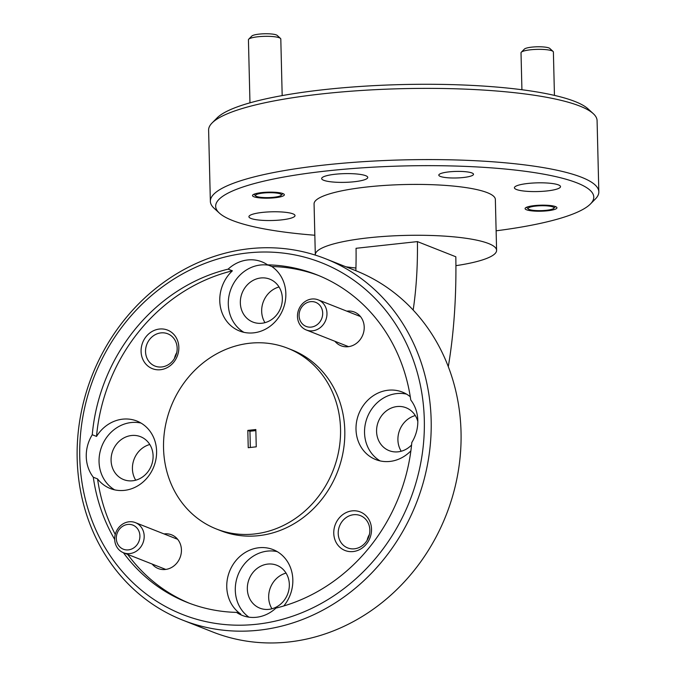 <?xml version="1.0" encoding="UTF-8"?>
<svg xmlns="http://www.w3.org/2000/svg" width="676" height="676" viewBox="0 0 676 676"><rect width="100%" height="100%" fill="white"/><g stroke="black" fill="none" stroke-linecap="round" stroke-linejoin="round"><path stroke-width="1.01" d="M152.151 564.054A18.134 16.258 -68.5 0 0 170.69 567.933A18.134 16.258 -68.5 0 0 181.43 549.884A18.134 16.258 -68.5 0 0 164.04 533.939M334.941 341.279A18.134 16.258 -68.5 0 0 353.48 345.157A18.134 16.258 -68.5 0 0 364.212 327.108A18.134 16.258 -68.5 0 0 346.83 311.163M371.521 529.156A20.728 18.582 -68.5 0 0 352.145 510.87A20.728 18.582 -68.5 0 0 333.758 533.271A20.728 18.582 -68.5 0 0 353.134 551.557A20.728 18.582 -68.5 0 0 371.521 529.156M369.84 530.035A17.356 15.565 -68.5 0 0 360.401 515.619A17.356 15.565 -68.5 0 0 338.211 533.482A17.356 15.565 -68.5 0 0 347.65 547.906A17.356 15.565 -68.5 0 0 369.84 530.035M367.127 540.285A17.356 15.565 111.5 0 1 369.409 534.488M178.844 347.32A20.728 18.582 -68.5 0 0 159.468 329.035A20.728 18.582 -68.5 0 0 141.081 351.435A20.728 18.582 -68.5 0 0 160.457 369.721A20.728 18.582 -68.5 0 0 178.844 347.32M177.163 348.199A17.356 15.565 -68.5 0 0 167.724 333.783A17.356 15.565 -68.5 0 0 145.543 351.647A17.356 15.565 -68.5 0 0 154.981 366.071A17.356 15.565 -68.5 0 0 177.163 348.199M174.45 358.441A17.356 15.565 111.5 0 1 176.74 352.644M289.336 584.427A23.06 20.677 -68.5 0 0 276.797 565.271A23.06 20.677 -68.5 0 0 247.331 589.007A23.06 20.677 -68.5 0 0 259.871 608.163A23.06 20.677 -68.5 0 0 289.336 584.427M271.955 608.772A23.06 20.677 111.5 0 1 268.668 597.423A23.06 20.677 111.5 0 1 286.041 573.087M153.097 455.852A23.06 20.677 -68.5 0 0 140.557 436.696A23.06 20.677 -68.5 0 0 111.084 460.432A23.06 20.677 -68.5 0 0 123.624 479.588A23.06 20.677 -68.5 0 0 153.097 455.852M135.715 480.188A23.06 20.677 111.5 0 1 132.42 468.848A23.06 20.677 111.5 0 1 149.802 444.504M282.34 298.319A23.06 20.677 -68.5 0 0 269.8 279.163A23.06 20.677 -68.5 0 0 240.335 302.899A23.06 20.677 -68.5 0 0 252.875 322.055A23.06 20.677 -68.5 0 0 282.34 298.319M264.967 322.663A23.06 20.677 111.5 0 1 261.671 311.323A23.06 20.677 111.5 0 1 279.053 286.979M417.827 421.511A23.06 20.677 -68.5 0 0 406.048 407.746A23.06 20.677 -68.5 0 0 376.574 431.482A23.06 20.677 -68.5 0 0 389.114 450.638A23.06 20.677 -68.5 0 0 411.574 444.985M401.206 451.247A23.06 20.677 111.5 0 1 397.91 439.899A23.06 20.677 111.5 0 1 415.292 415.554M283.785 605.966A36.267 32.524 -68.5 0 0 273.112 549.613A36.267 32.524 -68.5 0 0 258.925 547.746A36.267 32.524 -68.5 0 0 228.158 575.58A36.267 32.524 -68.5 0 0 240.783 614.07L236.515 612.388A176.157 157.956 -68.5 0 1 187.362 602.468A176.157 157.956 -68.5 0 1 123.429 552.723M228.125 269.141A176.157 157.956 -68.5 0 0 92.257 434.736L96.524 436.417A176.157 157.956 -68.5 0 1 232.392 270.822L228.125 269.141A36.267 32.524 -68.5 0 1 247.669 259.956A36.267 32.524 -68.5 0 1 261.857 261.823A36.267 32.524 -68.5 0 1 267.552 264.84A176.157 157.956 -68.5 0 1 316.706 274.752A176.157 157.956 -68.5 0 1 410.771 400.006A36.267 32.524 -68.5 0 1 411.811 442.493A176.157 157.956 -68.5 0 1 275.943 608.087A36.267 32.524 111.5 0 1 256.398 617.273A36.267 32.524 111.5 0 1 242.219 615.397A36.267 32.524 111.5 0 1 236.515 612.388M277.245 551.633A36.267 32.524 -68.5 0 0 267.459 551.109A36.267 32.524 -68.5 0 0 236.769 578.69A36.267 32.524 -68.5 0 0 248.92 617.163M92.257 434.736A36.267 32.524 -68.5 0 0 93.296 477.222L97.564 478.904A36.267 32.524 -68.5 0 0 110.239 488.503A36.267 32.524 -68.5 0 0 124.426 490.37A36.267 32.524 -68.5 0 0 155.987 459.038A36.267 32.524 -68.5 0 0 136.873 421.038A36.267 32.524 -68.5 0 0 122.686 419.162A36.267 32.524 -68.5 0 0 96.524 436.417M141.005 423.058A36.267 32.524 -68.5 0 0 131.22 422.534A36.267 32.524 -68.5 0 0 100.192 451.365A36.267 32.524 -68.5 0 0 114.641 489.855M267.552 264.84L271.82 266.521A36.267 32.524 -68.5 0 1 284.444 305.011A36.267 32.524 -68.5 0 1 253.677 332.845A36.267 32.524 -68.5 0 1 239.49 330.978A36.267 32.524 -68.5 0 1 232.392 270.822M268.431 265.186A36.267 32.524 -68.5 0 0 260.471 265.009A36.267 32.524 -68.5 0 0 229.443 293.84A36.267 32.524 -68.5 0 0 243.892 332.33M410.29 396.77A36.267 32.524 -68.5 0 0 402.364 392.088A36.267 32.524 -68.5 0 0 388.176 390.221A36.267 32.524 -68.5 0 0 356.615 421.554A36.267 32.524 -68.5 0 0 375.729 459.562A36.267 32.524 -68.5 0 0 389.917 461.429A36.267 32.524 -68.5 0 0 410.881 450.858M406.496 394.108A36.267 32.524 -68.5 0 0 396.711 393.584A36.267 32.524 -68.5 0 0 365.682 422.415A36.267 32.524 -68.5 0 0 380.132 460.905M526.494 209.771A15.928 3.008 -1.4 0 1 525.083 208.58A15.928 3.008 -1.4 0 1 537.623 205.327A15.928 3.008 -1.4 0 1 555.528 206.611A15.928 3.008 -1.4 0 1 556.939 207.802A15.928 3.008 -1.4 0 1 544.4 211.056A15.928 3.008 -1.4 0 1 526.494 209.771M253.906 196.75A15.928 3.008 -1.4 0 1 252.494 195.55A15.928 3.008 -1.4 0 1 265.026 192.305A15.928 3.008 -1.4 0 1 282.931 193.581A15.928 3.008 -1.4 0 1 284.351 194.773A15.928 3.008 -1.4 0 1 271.811 198.026A15.928 3.008 -1.4 0 1 253.906 196.75M440.338 176.419A17.356 3.279 -1.4 0 1 438.8 175.118A17.356 3.279 -1.4 0 1 452.455 171.577A17.356 3.279 -1.4 0 1 471.958 172.971A17.356 3.279 -1.4 0 1 473.504 174.273A17.356 3.279 -1.4 0 1 459.849 177.813A17.356 3.279 -1.4 0 1 440.338 176.419M516.456 189.491A23.06 4.36 -1.4 0 1 514.411 187.767A23.06 4.36 -1.4 0 1 532.553 183.061A23.06 4.36 -1.4 0 1 558.46 184.911A23.06 4.36 -1.4 0 1 560.514 186.644A23.06 4.36 -1.4 0 1 542.372 191.342A23.06 4.36 -1.4 0 1 516.456 189.491M323.703 180.281A23.06 4.36 -1.4 0 1 321.658 178.557A23.06 4.36 -1.4 0 1 339.8 173.85A23.06 4.36 -1.4 0 1 365.716 175.701A23.06 4.36 -1.4 0 1 367.761 177.433A23.06 4.36 -1.4 0 1 349.619 182.14A23.06 4.36 -1.4 0 1 323.703 180.281M250.965 218.441A23.06 4.36 -1.4 0 1 248.92 216.717A23.06 4.36 -1.4 0 1 267.062 212.011A23.06 4.36 -1.4 0 1 292.97 213.861A23.06 4.36 -1.4 0 1 295.015 215.585A23.06 4.36 -1.4 0 1 276.881 220.291A23.06 4.36 -1.4 0 1 250.965 218.441M182.841 620.179L212.703 631.967A194.291 174.214 -68.5 0 0 461.032 431.947A194.291 174.214 -68.5 0 0 355.365 270.518L325.502 258.731A194.291 174.214 111.5 0 1 431.161 420.159A194.291 174.214 111.5 0 1 182.841 620.179A194.291 174.214 111.5 0 1 77.174 458.75A194.291 174.214 111.5 0 1 325.502 258.731M496.125 230.812A189.111 35.735 178.6 0 0 590.41 204.017A189.111 35.735 178.6 0 0 576.991 182.892A189.111 35.735 178.6 0 0 346.788 169.017A189.111 35.735 178.6 0 0 219.362 213.084A189.111 35.735 178.6 0 0 232.443 220.46A189.111 35.735 178.6 0 0 314.839 235.24M219.362 213.084L214.157 208.309A194.291 36.715 -1.4 0 1 210.354 201.338A194.291 36.715 -1.4 0 1 324.581 165.012A194.291 36.715 -1.4 0 1 581.588 177.289A194.291 36.715 -1.4 0 1 598.826 191.84A194.291 36.715 -1.4 0 1 595.37 198.998L590.41 204.017M212.07 122.981L217.038 117.954A189.111 35.735 -1.4 0 1 380.512 85.32A189.111 35.735 -1.4 0 1 574.997 101.51A189.111 35.735 -1.4 0 1 588.078 108.887L593.283 113.661A194.291 36.715 178.6 0 0 579.847 106.081A194.291 36.715 178.6 0 0 322.841 93.803A194.291 36.715 178.6 0 0 212.07 122.981A194.291 36.715 178.6 0 0 208.614 130.13L210.354 201.338M598.826 191.84L597.085 120.632A194.291 36.715 178.6 0 0 593.283 113.661M79.76 457.398A189.111 169.575 -68.5 0 0 256.567 624.261A189.111 169.575 -68.5 0 0 424.308 419.83A189.111 169.575 -68.5 0 0 247.5 252.959A189.111 169.575 -68.5 0 0 79.76 457.398M216.371 528.978L220.638 530.66A97.15 87.111 -68.5 0 0 344.802 430.646A97.15 87.111 -68.5 0 0 291.964 349.931L287.697 348.25A97.15 87.111 -68.5 0 0 163.541 448.264A97.15 87.111 -68.5 0 0 216.371 528.978A97.15 87.111 -68.5 0 0 340.535 428.964A97.15 87.111 -68.5 0 0 287.697 348.25M455.92 265.66A90.668 17.137 178.6 0 0 496.598 250.323A90.668 17.137 178.6 0 0 368.623 237.8A90.668 17.137 178.6 0 0 315.312 254.759A90.668 17.137 178.6 0 0 315.346 255.122M345.943 266.8A90.668 17.137 178.6 0 0 355.931 268.009M496.598 250.323L495.356 199.462A90.668 17.137 178.6 0 0 367.381 186.939A90.668 17.137 178.6 0 0 314.07 203.89L315.312 254.759M97.564 478.904A176.157 157.956 -68.5 0 0 115.258 534.437M127.696 554.404A176.157 157.956 -68.5 0 0 189.5 603.296M93.296 477.222A176.157 157.956 -68.5 0 0 114.692 539.423M448.298 366.645A305.687 122.381 83.8 0 0 455.818 256.77L417.413 241.602L356.049 248.295A212.425 85.049 83.8 0 1 355.855 270.713M413.171 310.039A212.425 85.049 83.8 0 0 417.413 241.602M248.236 447.698L256.255 446.819L255.832 429.53L247.813 430.401L248.236 447.698M318.835 275.614A176.157 157.956 -68.5 0 0 271.82 266.521M255.858 430.604L249.943 431.246L250.34 447.47M249.943 431.246L247.813 430.401M540.023 205.774A12.954 2.45 178.6 0 0 528.319 208.969A12.954 2.45 178.6 0 0 542 210.608A12.954 2.45 178.6 0 0 553.728 208.352A12.954 2.45 178.6 0 0 540.023 205.774M521.306 52.221L524.407 49.086A12.954 2.45 -1.4 0 1 536.136 46.821A12.954 2.45 -1.4 0 1 549.825 48.461L553.069 51.444A16.19 3.059 178.6 0 0 535.967 49.399A16.19 3.059 178.6 0 0 521.306 52.221A16.19 3.059 178.6 0 0 521.019 52.821L521.923 89.739M554.447 95.392L553.39 52.027A16.19 3.059 178.6 0 0 553.069 51.444M267.426 192.744A12.954 2.45 178.6 0 0 255.722 195.947A12.954 2.45 178.6 0 0 269.411 197.578A12.954 2.45 178.6 0 0 281.14 195.322A12.954 2.45 178.6 0 0 267.426 192.744M248.717 39.2L251.818 36.056A12.954 2.45 -1.4 0 1 263.539 33.8A12.954 2.45 -1.4 0 1 277.228 35.439L280.481 38.422A16.19 3.059 178.6 0 0 263.37 36.377A16.19 3.059 178.6 0 0 248.717 39.2A16.19 3.059 178.6 0 0 248.43 39.791L249.968 102.837M282.179 95.603L280.802 39.005A16.19 3.059 178.6 0 0 280.481 38.422M315.202 325.9A12.954 11.61 -68.5 0 0 321.877 308.839A12.954 11.61 -68.5 0 0 306.574 302.865A12.954 11.61 -68.5 0 0 299.907 319.925A12.954 11.61 -68.5 0 0 315.202 325.9M306.828 300.516A16.19 14.517 111.5 0 1 318.168 299.848A16.19 14.517 111.5 0 1 326.973 314.044A16.19 14.517 111.5 0 1 317.619 329.305A16.19 14.517 111.5 0 1 306.279 329.972A16.19 14.517 111.5 0 1 297.474 315.776A16.19 14.517 111.5 0 1 306.828 300.516M132.42 548.675A12.954 11.61 -68.5 0 0 139.095 531.615A12.954 11.61 -68.5 0 0 123.792 525.641A12.954 11.61 -68.5 0 0 117.117 542.701A12.954 11.61 -68.5 0 0 132.42 548.675M124.046 523.292A16.19 14.517 111.5 0 1 135.386 522.624A16.19 14.517 111.5 0 1 144.191 536.82A16.19 14.517 111.5 0 1 134.828 552.081A16.19 14.517 111.5 0 1 123.497 552.748A16.19 14.517 111.5 0 1 114.683 538.552A16.19 14.517 111.5 0 1 124.046 523.292M528.319 208.969L526.486 207.295M553.728 208.352L555.469 206.586M255.722 195.947L253.897 194.274M281.14 195.322L282.881 193.564M360.452 316.537L318.168 299.848M348.562 346.661L306.279 329.972M177.661 539.313L135.386 522.624M165.772 569.429L123.497 552.748"/></g></svg>
